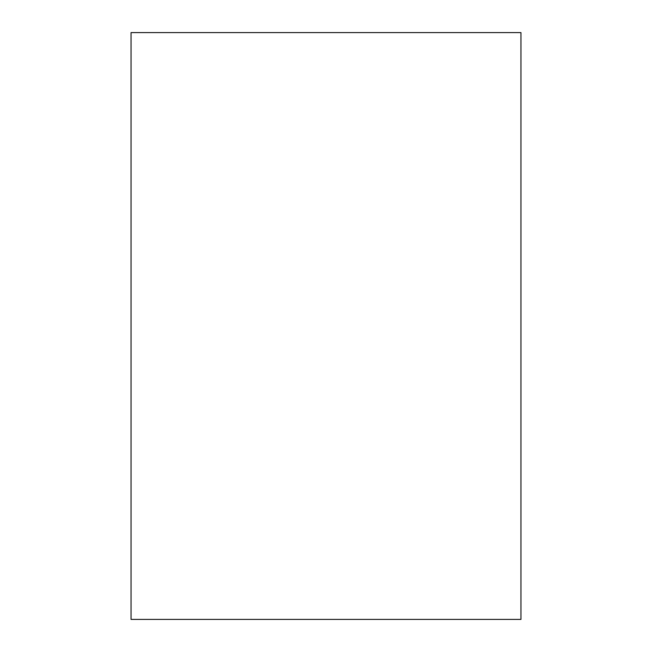 <?xml version="1.0" encoding="UTF-8"?>
<svg xmlns="http://www.w3.org/2000/svg" width="652" height="652" viewBox="0 0 652 652"><rect width="100%" height="100%" fill="white"/><g stroke="black" fill="none" stroke-linecap="round" stroke-linejoin="round"><path stroke-width="0.98" d="M520.834 619.4L131.166 619.4M131.166 32.6L218.233 32.6L131.052 32.6L131.052 619.4L520.948 619.4L520.948 32.6L218.233 32.6L520.834 32.6"/></g></svg>
